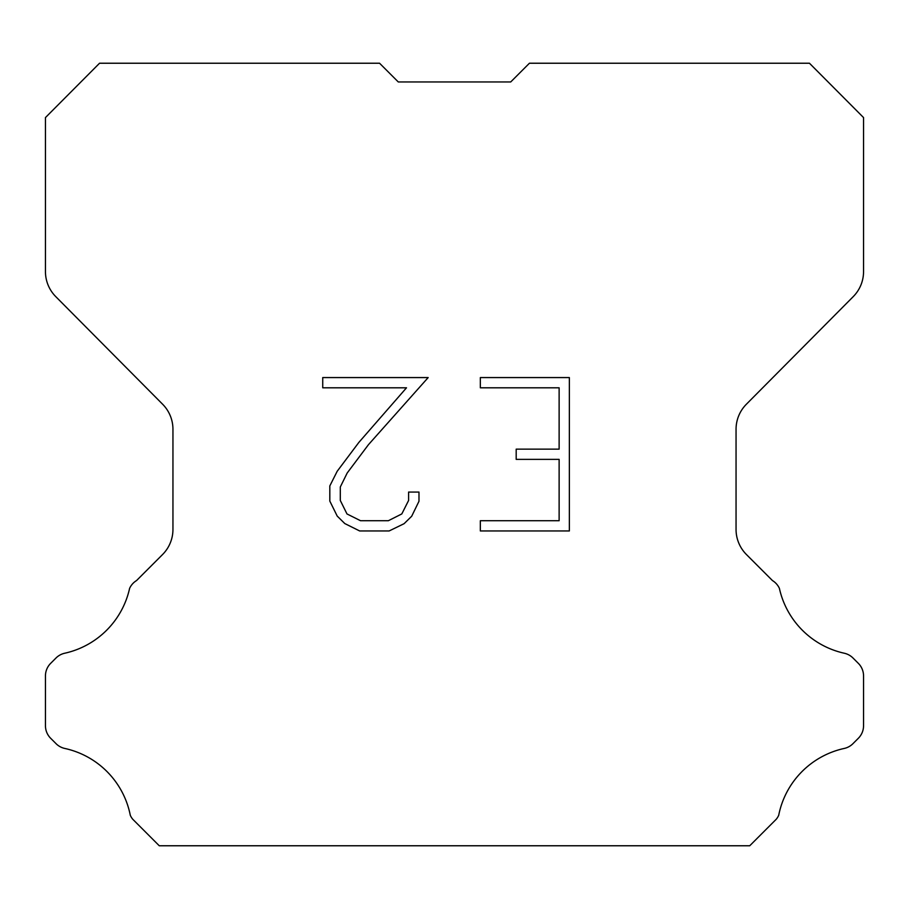 <?xml version="1.0" encoding="UTF-8"?>
<svg xmlns="http://www.w3.org/2000/svg" width="909" height="909" viewBox="0 0 909 909"><rect width="100%" height="100%" fill="white"/><g stroke="black" fill="none" stroke-linecap="round" stroke-linejoin="round"><path stroke-width="1.36" d="M559.126 520.732L559.126 459.375L516.187 459.375L516.187 449.148L559.126 449.148L559.126 387.802L480.338 387.802L480.338 377.576L569.352 377.576L569.352 530.958L480.338 530.958L480.338 520.732L559.126 520.732M418.981 492.064L418.981 501.257L411.697 516.232L404.107 523.675L389.132 530.958L359.669 530.958L344.795 523.561L337.205 516.073L329.819 501.098L329.819 485.917L337.205 471.248L358.873 442.399L406.505 387.802L322.729 387.802L322.729 377.576L428.173 377.576L368.463 444.66L347.193 472.998L340.296 486.997L340.296 500.461L346.988 513.949L360.566 520.732L388.325 520.732L401.812 513.926L408.596 500.461L408.596 492.064L418.981 492.064M398.278 81.946L379.564 63.232L99.547 63.232L45.45 117.579L45.45 271.575A35.565 35.565 0 0 0 55.779 296.641L162.62 404.232A35.565 35.565 0 0 1 172.949 429.287L172.949 529.424A35.565 35.565 0 0 1 162.529 554.57L136.555 580.556A17.782 17.782 0 0 0 129.612 588.35A85.366 85.366 0 0 1 64.721 653.23A17.782 17.782 0 0 0 55.994 658.014L50.654 663.354A17.782 17.782 0 0 0 45.45 675.921L45.45 725.7A17.782 17.782 0 0 0 50.654 738.278L56.494 744.107A17.782 17.782 0 0 0 65.153 748.527A85.366 85.366 0 0 1 130.294 815.282A17.135 17.135 0 0 0 132.748 819.248L159.268 845.768L749.732 845.768L776.252 819.248A17.135 17.135 0 0 0 778.706 815.282A85.366 85.366 0 0 1 843.847 748.527A17.782 17.782 0 0 0 852.506 744.107L858.346 738.278A17.782 17.782 0 0 0 863.55 725.7L863.55 675.921A17.782 17.782 0 0 0 858.346 663.354L853.006 658.014A17.782 17.782 0 0 0 844.279 653.23A85.366 85.366 0 0 1 779.388 588.35A17.782 17.782 0 0 0 772.445 580.556L746.471 554.57A35.565 35.565 0 0 1 736.051 529.424L736.051 429.287A35.565 35.565 0 0 1 746.38 404.232L853.221 296.641A35.565 35.565 0 0 0 863.55 271.575L863.55 117.579L809.453 63.232L529.436 63.232L510.722 81.946L398.278 81.946L510.722 81.946"/></g></svg>
